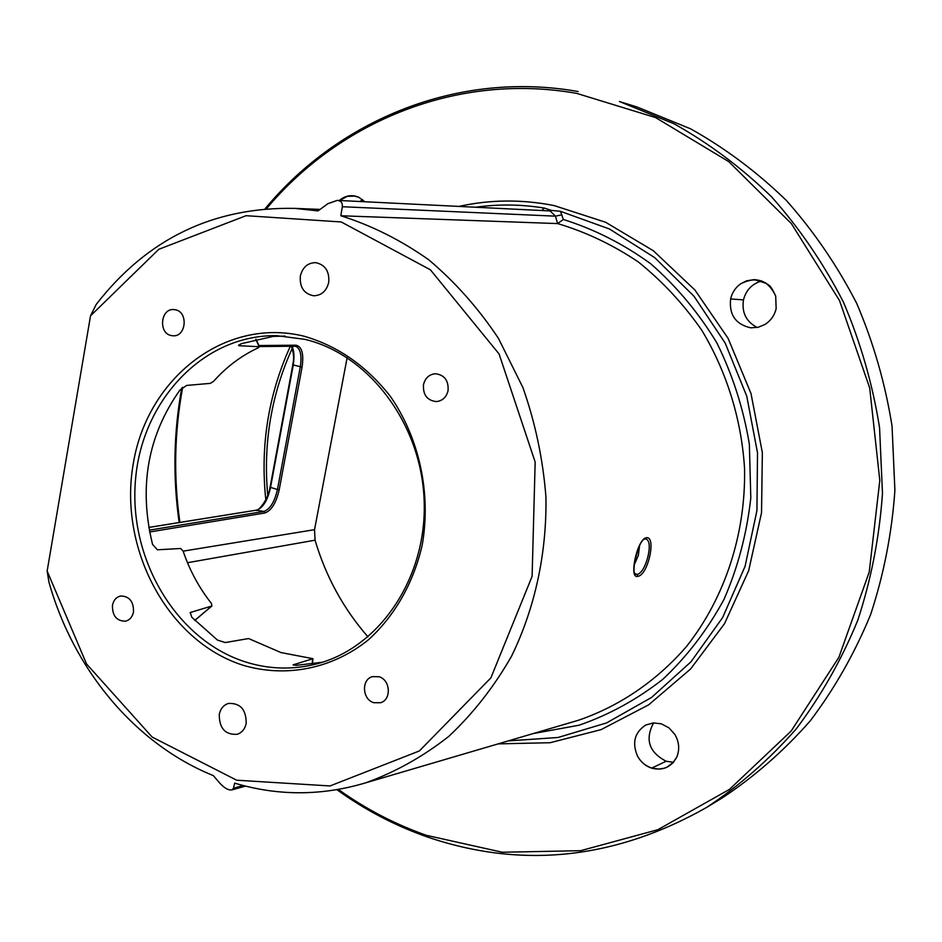 <?xml version="1.0" encoding="UTF-8"?>
<svg xmlns="http://www.w3.org/2000/svg" width="942" height="942" viewBox="0 0 942 942"><rect width="100%" height="100%" fill="white"/><g stroke="black" fill="none" stroke-linecap="round" stroke-linejoin="round"><path stroke-width="1.41" d="M636.816 106.917L690.521 128.795C725.01 148.059 756.956 171.939 786.334 200.434C813.806 231.32 837.261 265.632 856.69 303.371C873.469 342.629 885.268 383.559 892.05 426.137L894.9 490.358C891.897 533.172 883.796 574.573 870.62 614.561C854.724 653.195 834.588 688.637 810.214 720.913C783.779 750.951 754.46 776.62 722.243 797.921L706.665 807.4C739.458 785.71 769.308 759.546 796.226 728.908C821.047 695.973 841.559 659.777 857.762 620.307C871.185 579.448 879.428 537.128 882.477 493.349L879.557 427.68C872.61 384.136 860.576 342.299 843.443 302.158C823.614 263.56 799.699 228.494 771.686 196.949C741.743 167.841 709.196 143.455 674.072 123.802L619.389 101.512L636.816 106.917M266.562 208.606C340.062 120.87 458.153 72.251 576.775 93.399L655.632 117.609L728.708 161.6L791.41 223.643L839.522 300.58L869.69 387.963L879.804 480.408L869.219 572.077L838.886 657.304L791.162 731.051L729.438 789.396L657.846 829.702L580.708 850.673L502.274 852.239L426.42 835.33C394.933 824.238 365.59 808.942 338.378 789.455M179.887 522.398C173.458 477.135 174.388 432.119 182.666 387.327M730.627 298.944C728.978 314.805 735.69 324.437 750.762 327.816L758.11 327.298L764.998 324.437C770.815 320.68 774.536 315.417 776.149 308.658L775.702 296.035C768.119 279.986 756.414 275.924 740.6 283.848C735.384 287.651 732.064 292.679 730.627 298.944L743.473 299.897C746.005 290.112 752.057 283.801 761.642 280.975M661.331 723.833L653.371 722.914L645.753 725.034C634.614 732.381 631.87 742.743 637.498 756.12C640.831 762.078 645.541 766.082 651.64 768.13C662.803 770.933 671.163 767.283 676.709 757.203C679.841 749.573 679.217 741.99 674.837 734.419L668.914 727.813L661.331 723.833M364.801 201.753L358.961 197.373L355.063 196.042C349.352 194.959 344.101 196.442 339.32 200.481M267.74 495.362C263.03 443.776 271.202 394.757 292.255 348.316M292.456 347.904L293.233 346.232M475.628 207.24C498.33 204.025 521.244 204.308 544.37 208.076L541.65 210.513M533.066 733.606L579.095 725.21C609.109 714.79 637.063 699.459 662.944 679.217C687.118 656.374 707.477 629.762 724.009 599.383C737.939 567.32 746.876 533.466 750.809 497.823L749.349 444.165C743.45 408.545 732.605 374.763 716.827 342.829C698.493 312.614 676.474 286.274 650.769 263.795C623.463 243.978 594.32 229.212 563.363 219.498L560.443 211.314L551.305 210.396L544.37 208.076M562.009 214.8L555.462 216.154L550.175 211.008L549.08 210.89M560.443 211.314L609.498 229.012L654.749 257.661L693.983 296.224L725.199 343.112L746.759 396.182L757.521 452.914L756.932 510.564L745.075 566.319L722.655 617.528L690.933 661.861L651.581 697.445L606.577 722.914L558.076 737.48L508.233 740.907M563.363 219.498L557.593 223.584L340.827 215.765C371.595 225.468 400.856 240.116 428.634 259.709C455.057 281.952 478.324 308.164 498.436 338.343L522.928 387.609C535.339 422.899 543.004 459.355 545.936 496.976C546.855 553.413 534.903 608.273 511.518 656.268C494.032 686.812 473.131 713.506 448.839 736.35C423.017 756.638 395.334 772.122 365.79 782.802C321.799 795.966 278.09 796.084 234.664 783.132L233.522 788.218L231.956 789.891C228.588 790.409 224.62 788.266 220.051 783.438L213.351 775.619C134.965 743.933 73.346 669.267 48.925 582.038L47.147 571.076L86.57 663.992L152.133 737.056L236.689 780.212L330.018 785.946L419.378 750.951L490.888 677.863L532.112 576.304L535.162 462.039L499.083 353.98L430.4 269.801L341.204 221.959L246.062 215.694L158.798 249.3L90.526 315.829L96.19 304.443C147.117 238.868 213.316 206.84 294.764 208.382L318.031 210.902L327.875 203.684L337.283 200.387C340.969 200.717 342.652 202.824 342.323 206.734L340.827 215.765M637.887 576.316C628.514 579.848 636.922 539.46 646.165 537.764C656.692 535.433 648.202 575.221 637.887 576.316L636.969 574.42L635.355 574.243C634.307 572.159 632.918 573.784 635.273 557.841C638.77 545.583 642.032 539.295 645.046 538.965L645.635 539.001C654.266 540.249 645.835 573.584 636.969 574.42L634.837 573.619M368.004 636.886C343.465 608.779 325.814 576.551 315.064 540.19L187.493 562.715M634.06 565.282L638.323 555.462L639.665 545.159M757.25 327.486C746.182 321.752 741.589 312.567 743.473 299.897M673.459 762.278L666.124 761.254C648.979 752.234 644.799 739.458 653.595 722.903M359.797 201.506L362.694 199.751M315.064 540.19L314.534 529.675L347.139 357.689M740.6 283.848L746.559 280.834L754.224 279.609L766.529 283.448M673.707 762.007L667.066 767.129L663.957 768.295L658.446 769.072L651.746 768.048C645.541 765.964 640.796 761.984 637.498 756.12M667.066 767.129L672.718 763.079L676.709 757.203M355.063 196.042L357.689 196.819M339.603 200.505L347.327 196.325L355.146 196.089M47.147 571.076L90.526 315.829M303.889 336.164C337.648 345.867 366.473 365.943 390.377 396.382C419.437 438.313 431.33 493.655 422.193 545.088C413.491 583.039 394.616 616.056 368.393 639.83C331.925 669.173 285.497 677.957 242.683 665.146C167.123 640.784 118.139 547.844 133.375 463.064C147.529 378.036 225.032 316.865 303.889 336.164M300.357 275.971C302.641 267.175 307.775 262.736 315.782 262.653C325.273 264.784 329.582 271.39 328.711 282.482C326.474 291.09 321.457 295.529 313.651 295.776C303.948 293.833 299.509 287.239 300.357 275.971M246.18 723.468C244.967 729.002 242.012 732.605 237.302 734.277C225.244 735.007 219.227 728.366 219.274 714.377C220.51 708.69 223.56 705.052 228.435 703.438C240.363 702.932 246.274 709.609 246.18 723.468M423.5 384.642C425.231 377.93 429.246 374.304 435.534 373.727C444.565 374.987 448.733 380.65 448.062 390.718C446.355 397.277 442.457 400.903 436.346 401.586C427.138 400.503 422.864 394.851 423.5 384.642M378.931 676.709C390.494 679.712 391.719 699.788 380.533 702.732L373.821 702.697C362.164 699.576 361.151 679.323 372.526 676.615L378.931 676.709M133.493 611.982C132.386 617.034 129.69 620.107 125.392 621.202C116.561 621.037 112.251 615.727 112.475 605.259C113.582 600.113 116.337 597.016 120.729 595.98C129.478 596.262 133.729 601.597 133.493 611.982M171.067 335.529C158.185 332.997 160.658 308.399 173.705 309.553L175.601 309.812C188.424 312.249 186.151 336.741 173.21 335.811L171.067 335.529M304.867 339.344C368.993 354.486 421.592 423.959 424.159 500.708C427.126 577.47 379.85 647.272 317.43 663.698C293.092 670.08 268.894 669.432 244.849 661.743C175.542 639.371 128.112 557.994 135.589 478.854C142.395 399.643 204.049 334.304 276.866 335.682L304.867 339.344M293.139 664.84L312.944 658.682L281.01 652.582L248.629 638.558L225.209 642.55L217.461 640.077L191.732 617.198L190.296 612.512L211.785 606.024L194.711 620.401M255.788 339.297L259.203 346.715L239.28 345.726L238.514 345.384L241.387 343.665L273.274 336.4L285.073 336.106M259.203 346.715L258.19 347.833C241.293 355.723 226.457 366.85 213.681 381.227L210.337 383.37L186.657 385.431L179.957 390.023C147.694 435.545 138.556 487.002 152.545 544.394L157.396 549.798L180.664 548.491L183.113 551.094C189.695 570.428 199.139 587.89 211.455 603.481L211.785 606.024M322.411 662.238L296.33 665.335L293.139 664.946M148.789 527.461L256.424 510.152C262.9 508.079 267.599 500.532 270.519 487.497L293.256 365.049C294.587 355.758 294.022 349.494 291.561 346.256M578.164 91.551L578.117 91.539C458.224 70.214 338.932 119.764 265.138 208.724M498.165 743.874L550.116 742.72L601.078 729.638L648.685 704.816L690.58 669.008L724.539 623.628L748.666 570.687L761.536 512.719L762.349 452.631L750.998 393.509L728.107 338.378L694.937 290.03L653.348 250.737L605.565 222.23L554.049 205.556C521.809 199.233 490.111 199.527 458.919 206.416M290.313 346.267C268.305 394.804 260.133 446.002 265.821 499.837M551.305 210.396L550.175 211.008M365.79 782.802L578.27 720.312C619.306 706.323 656.668 681.066 686.706 646.259C724.845 597.805 745.911 533.973 744.545 468.315C741.436 419.143 726.659 371.595 701.766 330.242C683.492 303.983 662.285 281.175 638.158 261.829C612.771 244.779 585.936 232.026 557.652 223.584M646.165 537.764L645.011 538.977M651.64 768.13L666.124 761.254M353.686 195.854L359.008 197.384M314.534 529.675L183.137 551.152M258.932 345.526L295.965 345.208C301.923 346.526 303.96 353.827 302.064 367.133L279.209 489.758C276.183 502.898 271.39 510.646 264.832 513.001L149.637 531.983M295.965 345.208L294.858 346.22L296.188 346.479C300.592 349.188 301.958 355.982 300.286 366.862L277.454 489.51C274.593 501.921 270.06 509.233 263.854 511.459L149.283 530.146M295.082 346.197L295.753 346.326M302.064 367.133L292.679 364.825C294.269 358.984 293.81 352.791 291.313 346.256M279.209 489.758L277.454 489.522M264.832 513.001L263.854 511.459L256.118 510.14C256.848 512.837 268.847 499.507 269.954 487.226L277.454 489.51M255.777 510.258L148.777 527.402M233.522 788.218L243.189 785.51M557.593 223.584L555.462 216.154L342.323 206.734M238.903 344.89L239.28 345.726M312.65 658.894L312.132 664.122M190.967 612.123L190.049 612.889M293.774 664.51L293.739 665.193M270.107 487.144L292.821 364.778M181.724 388.104C173.622 432.696 172.763 477.488 179.157 522.516M336.965 789.702C364.648 809.731 394.58 825.416 426.726 836.767C521.479 869.207 614.785 859.422 706.665 807.4M294.764 208.382L320.08 209.407M634.39 562.551L638.57 547.502M755.684 279.68L765.469 282.788C768.86 286.109 769.461 282.753 775.702 296.035M259.415 346.55L294.858 346.22M231.956 789.891L245.485 786.099M337.283 200.387L549.268 210.89M256.036 339.238L259.533 346.809M312.403 664.086L312.944 658.741M211.997 605.918L194.758 620.448"/></g></svg>
